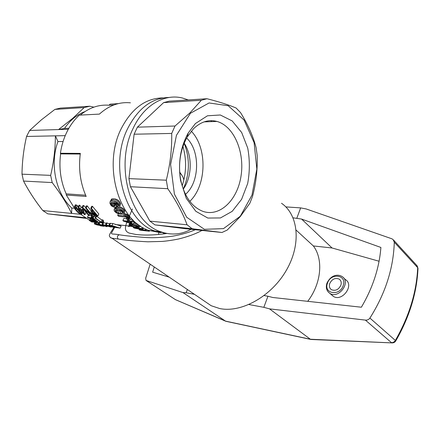 <?xml version="1.0" encoding="UTF-8"?>
<svg xmlns="http://www.w3.org/2000/svg" width="440" height="440" viewBox="0 0 440 440"><rect width="100%" height="100%" fill="white"/><g stroke="black" fill="none" stroke-linecap="round" stroke-linejoin="round"><path stroke-width="0.66" d="M181.5 174.367L179.762 173.25M130.427 102.828C119.295 101.739 108.95 105.501 99.401 114.109L79.288 115.137C74.399 119.636 70.306 125.169 67.012 131.747C63.745 138.353 61.55 145.519 60.423 153.257L80.338 153.384C78.342 168.768 80.284 183.123 86.168 196.444L66.303 195.03L74.261 207.79L75.323 204.864L76.609 205.073L78.441 206.591M80.454 214.154L89.491 220.209M93.868 222.09L94.804 222.415M128.326 226.463L130.911 226.226M114.054 104.907L108.961 105.232L110.149 104.148L118.333 103.615M92.637 221.903L91.856 222.024L89.37 220.479L90.277 218.532L91.113 218.845M97.229 221.991L97.774 222.145M92.78 217.816L99.264 222.871L92.78 217.816L93.704 215.831L95.464 217.146M103.076 222.503L106.233 223.361M107.173 222.943L106.26 224.934L105.545 224.857L106.458 222.865L109.61 223.9M99.605 222.134L101.838 222.899M133.909 222.695L136.697 223.322M79.09 208.588L78.832 209.132L79.563 209.198L78.117 207.273L79.107 205.189L79.767 205.244L81.197 207.202L82.132 207.284M85.762 212.361L85.932 212.735L84.997 214.726L84.469 214.676L80.262 210.073L79.53 210.007L78.832 209.132M91.053 211.602L93.264 211.679L90.761 208.389L91.757 206.261L92.483 206.327L98.83 214.005L97.889 216.035L94.49 215.518L91.839 213.62L90.871 212.069L91.856 209.886M96.608 216.216L95.684 218.207L101.305 222.255L102.317 219.802L103.312 220.275L102.262 222.426L102.471 222.943L103.384 220.968L103.659 221.232L102.751 223.207L95.002 218.141L95.925 216.15L96.608 216.216L102.097 220.204M103.191 220.534L103.384 220.968M120.626 203.819L119.559 206.866L119.235 207.383L118.388 207.531L117.618 206.371L118.228 205.024L116.551 203.286L113.685 202.455L115.649 204.281L116.474 206.003L115.841 207.317L114.752 207.389L112.195 206.421L111.078 205.447L109.934 203.418L110.011 201.933L111.59 199.023L115.385 198.979L117.816 200.046L119.587 201.784L120.626 203.819L119.559 206.866L122.87 208.28L124.9 210.898L123.833 213.818L122.859 214.258L119.466 214.032L116.177 212.801L114.559 211.277L114.064 210.133L115.225 207.356M114.125 209.698L115.203 207.356M116.441 206.674L117.783 206.63M93.016 214.671L92.626 215.518L91.878 215.441L84.013 209.468L89.078 215.166L88.374 215.1L81.978 207.614L82.968 205.513L83.738 205.579L85.756 207.405M81.978 207.614L82.748 207.686L90.42 213.923L85.509 207.928L86.504 205.816L87.213 205.876L91.289 211.09M139.783 226.149L140.674 226.248M117.486 204.006L116.369 206.822M97.306 221.81L96.982 222.519L96.426 222.519L93.616 221.612L91.701 220.297L90.932 218.345L88.303 218.075L87.428 217.365L88.352 215.397L91.85 215.743L93.049 217.228M93.538 218.587L93.984 219.016M127.93 219.56L127.589 220.33L128.475 221.15L122.881 220.578L123.816 218.499L126.346 218.746M129.278 218.301L130.394 219.148L132.401 219.346M132.787 221.183L134.129 222.206L133.199 224.285L123.53 221.15L122.881 220.578M123.91 213.648L126.451 214.088L129.179 215.952L129.767 217.212L128.816 219.335L127.248 219.538L126.335 218.763L127.166 218.812L127.408 218.273M108.933 225.385L109.907 223.316L112.899 223.559L121.088 226.056L120.153 228.135L113.63 227.15L109.483 225.803L108.933 225.385L110.138 223.295M60.423 153.257L60.616 153.896C58.823 168.124 60.676 181.445 66.176 193.853L66.303 195.03M66.176 193.853L85.618 195.201M108.961 105.232C98.725 104.412 89.166 107.701 80.295 115.088M60.616 153.896L80.251 154.044M68.871 128.276L64.504 128.414L58.537 129.569L68.305 129.272M92.95 214.049L94.27 214.885L96.377 215.166L94.017 212.575L92.103 212.438L92.516 213.648L92.95 214.049L93.649 212.542M92.384 212.443L92.092 213.07M130.185 225.418L133.59 226.683L137.94 227.013L135.916 225.781L132.605 225.187L130.185 225.418L130.3 225.154M92.802 217.839L92.153 219.236L92.433 220.171L93.286 218.334M93.011 218.059L92.279 219.643M100.034 222.178L99.132 224.147L105.408 226.264L105.517 225.797M105.484 225.786L105.32 226.155M110.248 225.698L112.195 225.88L117.321 227.579M110.193 225.814L113.388 226.996L113.641 226.441M110.957 225.742L110.776 226.144M80.795 213.285L80.581 213.736L80.812 213.306L80.212 212.427L75.922 207.895L75.383 207.702L75.086 208.241L76.824 210.749L78.249 212.24L78.892 210.876M111.991 202.389L110.82 202.835L111.012 204.198L112.343 205.607L114.142 206.256L114.939 204.512L113.729 203.066L111.991 202.389M115.385 198.979L114.274 201.388L115.572 201.801L116.672 199.392M100.491 225.549L96.971 224.884L94.38 223.878L94.93 222.139M96.58 224.174L96.393 224.576L97.246 224.84L97.433 224.433M95.568 220.44L95.178 221.293L96.729 221.969L96.932 221.529M96.206 220.963L95.986 221.447M127.166 218.812L127.512 218.4L126.104 217.184L118.481 216.216L117.684 215.298L123.607 215.859L124.575 213.708M83.765 213.362L82.621 210.293L80.922 210.133L83.765 213.362M117.618 206.371L118.443 205.992L118.222 205.007M118.476 205.579L118.168 206.25M94.237 223.636L96.569 224.015L98.692 224.708L95.337 223.966M98.901 224.257L98.692 224.708M97.62 224.334L98.422 222.591M99.033 222.844L98.467 224.07L99.132 224.147M99.638 225.231L99.743 224.598M148.627 230.318L148.34 230.967L149.364 231.237L149.677 230.511M129.294 221.865L131.417 223.586L125.461 221.474L129.294 221.865M130.983 223.773L130.653 224.51L135.663 225.368L136.587 223.284M134.162 222.734L133.238 224.807M131.747 224.598L131.967 224.098M109.907 223.316L108.993 225.313M97.246 224.84L98.043 225.055L98.219 224.675M135.663 225.368L138.452 226.578L139.216 227.436L134.965 227.238L131.5 226.457L128.953 225.032L129.613 223.311M143.495 229.812L135.707 228.228L143.017 229.037L143.495 227.948M143.682 229.84L134.635 228.212L133.353 227.629L142.06 228.586L143.017 229.037M74.173 207.262L74.784 206.882L76.599 207.812L80.581 212.141L81.818 214.082L81.246 214.396L80.245 214.077L77.831 212.394L75.213 209.473L74.261 207.79M115.555 207.334L114.73 209.149L115.198 208.934L116.012 207.157M117.26 209.968L119.257 210.815L118.267 212.993L121.891 213.323L122.496 211.987L121.028 210.744L116.127 209.968L115.297 210.243L115.412 211.354L116.034 210.001M115.467 210.188L115.203 210.766M145.492 230.043L140.921 230.131L148.34 230.967M146.509 229.444L146.146 230.274M145.25 229.95L145.646 229.048M139.799 225.66L139.161 227.106M138.452 226.578L139.079 225.154M93.803 222.233L90.624 220.611L93.803 222.233L94.012 221.782M91.218 219.323L90.624 220.611M102.438 219.72L101.525 221.7L102.399 222.255M135.421 222.965L134.497 225.044M81.818 214.082L82.495 212.647M126.841 217.646L126.335 218.763M92.433 220.171L94.633 221.81L96.003 222.068L95.178 221.293M94.826 219.791L94.017 221.54M93.451 221.249L94.336 219.346M118.377 213.774L117.684 215.298M98.467 224.07L106.612 226.606L107.047 226.655L106.706 226.562L106.865 226.21M91.388 219.786L90.987 220.649M129.663 223.328L129.063 224.664L130.653 224.51M129.954 223.427L129.437 224.582M95.414 214.154L95.002 215.034M94.584 214.957L95.112 213.823M119.614 206.872L118.586 209.127L120.907 209.935L122.694 211.233L123.91 213.098L123.833 213.818M122.87 208.28L121.853 210.524M120.907 209.935L121.924 207.686M81.796 211.877L81.263 212.999M80.581 212.141L81.087 211.063M142.571 227.42L142.06 228.586M133.628 227.007L133.353 227.629M95.854 221.788L95.706 222.101M114.829 206.201L115.247 205.282L114.829 206.201L114.142 206.256M95.48 221.502L95.243 222.007M94.633 221.81L95.354 220.253M106.26 224.934L114.493 227.332M119.257 210.815L121.11 211.073L120.12 213.252M133.199 224.285L130.273 221.964L132.347 222.178L133.232 220.187M121.11 211.073L121.512 211.085M112.547 202.538L113.399 203.308L112.343 205.607M112.651 202.675L111.59 204.985M113.388 226.996L116.749 227.425M116.215 227.277L116.089 227.557M115.346 227.425L115.511 227.068M93 220.913L93.907 218.961M117.838 210.32L116.847 212.504L118.267 212.993M124.9 210.898L123.91 213.098M113.399 203.308L114.477 203.808M91.394 221.144L92.543 222.101M111.832 202.417L111.012 204.198M124.372 209.847L123.371 212.069M139.216 227.436L139.953 225.764M105.38 226.111L106.552 226.122M149.364 231.237L140.657 230.257L139.156 229.851L139.486 229.103M79.827 211.987L79.293 213.12L80.025 213.532L80.41 212.718M111.216 202.554L110.792 203.484M123.607 215.859L124.658 216.04L125.631 213.889M115.082 203.588L115.439 202.807M114.422 203L114.609 202.587M121.891 213.323L122.667 213.076L122.496 211.987M95.634 223.773L96.234 222.481M96.569 224.015L97.477 222.057M115.412 211.354L116.039 212.014L116.974 209.968M110.011 201.933L111.59 199.023M100.38 225.792L103.989 226.303L104.115 226.034M115.572 201.801L118.509 204.155L119.587 201.784M117.656 203.187L118.745 200.805M118.509 204.155L119.13 205.139L120.197 202.791M94.27 214.885L94.88 213.565M117.816 200.046L116.716 202.444M81.647 213.615L82.236 212.366M115.649 204.281L116.177 203.126M116.71 203.385L116.023 204.886M103.686 222.569L102.779 224.549L111.832 226.99L108.845 225.957M114.318 203.781L113.267 206.074M136.692 225.72L137.478 223.949M111.628 225.819L111.375 226.375M85.509 207.928L86.224 207.988L87.213 205.876M77.517 209.292L76.824 210.749M76.12 208.038L75.592 209.154M75.334 207.724L75.086 208.241M112.464 225.99L112.167 226.65M93.055 212.487L92.516 213.648M138.32 224.593L137.643 226.127M123.706 209.006L122.694 211.233M130.768 225.104L130.493 225.72M114.422 227.486L104.434 225.242L110.957 226.886M94.21 215.881L93.286 217.866M127.589 220.33L128.562 220.429L129.508 218.323M124.658 216.04L127.017 217.036L127.985 214.885M127.017 217.036L127.606 217.525L128.568 215.386M130.394 219.148L129.454 221.249L131.527 221.458L132.451 219.395M131.527 221.458L132.347 222.178M82.748 207.686L83.738 205.579M125.483 216.244L126.451 214.088M114.312 209.363L114.73 209.149M102.471 222.943L102.751 223.207M127.606 217.525L128.216 218.091L129.179 215.952M128.216 218.091L128.793 218.862L129.751 216.733M126.291 216.607L127.259 214.451M109.225 225.291L111.986 225.566L112.899 223.559M110.451 223.295L109.538 225.297M89.37 220.479L89.733 220.517L90.635 218.57M116.655 227.639L117.26 227.711M120.835 207.18L119.812 209.435M114.472 227.249L114.675 226.798M128.793 218.862L128.816 219.335M74.784 206.882L75.768 204.804M75.62 207.152L76.609 205.073M90.761 208.389L91.487 208.456L97.889 216.035M91.487 208.456L92.483 206.327M116.474 206.003L117.414 203.94M128.562 220.429L129.454 221.249M76.599 207.812L77.583 205.744M78.579 207.906L77.99 209.149M110.49 201.416L111.359 201.168L112.464 198.77M89.078 215.166L89.667 213.906M94.831 223.641L95.453 222.299M78.249 212.24L79.293 213.12M94.155 212.74L93.379 214.407M87.428 217.365L90.926 217.723L91.85 215.743M90.926 217.723L91.471 218.218L92.389 216.244M92.153 215.996L91.234 217.976M115.198 208.934L118.586 209.127M117.112 208.896L117.997 206.954M92.648 220.578L93.561 218.62M116.012 208.852L117.035 206.608M130.295 223.542L129.866 224.499M111.359 201.168L112.701 201.146L113.806 198.737M112.701 201.146L114.274 201.388M103.241 220.71L102.333 222.684M116.039 212.014L116.847 212.504M102.592 223.19L102.003 224.466L102.779 224.549M92.538 221.518L92.714 221.133M102.317 219.802L101.404 221.782M74.333 206.938L75.323 204.864M91.471 218.218L91.779 218.554L92.697 216.579M91.779 218.554L92.032 218.906L92.945 216.937M79.613 211.007L80.064 210.056M137.214 227.079L137.495 226.441M92.362 210.546L91.889 211.547M86.224 207.988L92.626 215.518M111.986 225.566L120.153 228.135M79.767 205.244L78.776 207.334L80.223 209.259L81.197 207.202M80.223 209.259L82.555 209.473L83.254 210.347L83.55 209.715M82.863 208.819L82.555 209.473M89.733 220.517L91.284 221.381M95.282 224.076L96.393 224.576M95.777 223.993L95.645 224.279M99.484 225.159L100.298 225.28L100.48 224.879M93.83 214.687L94.534 213.174M96.982 222.519L97.312 221.81M98.043 225.055L99.374 225.302L99.704 224.587M99.149 224.362L98.764 225.209M115.247 205.282L114.939 204.512M80.025 213.532L80.581 213.736M105.545 224.857L108.13 225.874M107.206 226.309L107.047 226.655M92.032 218.906L92.153 219.236M119.13 205.139L119.57 206.14M133.59 226.683L134.156 225.407M132.11 226.358L132.627 225.192M135.46 226.924L135.96 225.797M78.117 207.273L78.776 207.334M131.23 226.078L131.654 225.126M83.254 210.347L84.997 214.726M102.003 224.466L110.864 227.084M139.156 229.851L143.44 229.939M99.264 222.871L99.814 221.678M95.002 218.141L95.684 218.207M96.729 221.969L97.064 222.338M100.298 225.28L103.989 226.303M74.47 208.285L71.814 208.043C55.957 193.859 49.506 164.45 57.954 141.548L63.09 141.488M29.645 130.449L58.537 129.569L72.683 118.36L84.167 107.575L54.918 109.395L41.41 119.829L29.645 130.449L26.554 136.45C23.678 148.995 22.16 161.568 22 174.174L23.54 181.06C28.76 191.031 35.173 200.865 42.79 210.556L47.79 213.84L86.213 218.378M85.415 217.877L76.632 216.81L85.129 217.69M84.167 107.575L89.755 106.222L60.445 108.097L54.918 109.395M71.814 208.043L71.594 213.4C66.792 203.506 60.324 193.232 52.195 182.578L50.655 175.368C53.735 162.195 55.308 149.023 55.391 135.85L65.23 135.647M26.554 136.45L55.391 135.85L57.954 141.548M76.632 216.81L47.79 213.84M50.655 175.368L22 174.174M89.755 106.222L93.868 107.151M80.614 214.291L42.79 210.556M52.195 182.578L23.54 181.06M64.504 128.414C70.114 120.258 76.918 114.648 84.92 111.59M179.674 172.079L182.831 176.825L183.871 179.911M127.584 128.717C108.796 166.045 125.477 222.195 155.326 231.143L166.628 233.404L155.326 231.143C125.477 222.195 108.796 166.045 127.584 128.717C138.089 108.207 151.971 97.785 169.23 97.449C151.971 97.785 138.089 108.207 127.584 128.717M206.135 121.814L205.86 121.352L206.135 121.814M163.229 97.906C145.767 98.01 131.725 108.345 121.099 128.904C102.366 165.886 119.059 221.518 148.907 230.423L160.721 232.694M184.162 143.237C189.844 158.026 189.767 172.782 183.931 187.512L183.211 189.107M191.114 229.29C181.346 234.603 171.215 235.422 160.727 231.743C130.878 222.761 114.213 166.177 133.04 128.562C143.759 105.133 164.401 93.407 182.457 98.021L188.287 99.93M211.013 120.659L211.591 121.622M184.195 143.154C192.594 155.848 192.121 177.012 183.244 189.189M186.643 138.045C200.453 150.959 199.716 182.264 185.471 194.354M166.298 180.191L167.767 188.7L130.427 186.72L128.92 178.629L166.298 180.191C170.198 164.604 171.996 149.017 171.699 133.441L134.112 134.217L128.92 178.629M134.112 134.217L137.385 127.166L163.625 102.614L169.285 101.145L206.998 98.736L201.344 100.26L189.992 112.849L175.01 126.022L171.699 133.441M206.789 121.792L206.503 121.198M167.767 188.7C176.479 201.262 182.908 213.29 187.061 224.791L192.115 228.718L154.946 224.889L184.938 228.646L221.969 232.496L227.216 230.06L240.257 216.585L249.843 203.264L252.522 196.471C256.13 182.771 257.675 169.026 257.163 155.238L256.102 147.642C253.132 136.23 247.935 124.537 240.521 112.563L236.093 108.009C228.91 104.934 219.208 101.838 206.998 98.736M154.946 224.889L149.87 221.122L130.427 186.72M189.799 201.339C206.679 185.46 207.592 148.099 191.296 131.18M193.479 128.783L187.22 137.027C180.378 149.43 178.129 163.356 180.477 178.805C183.986 195.844 191.395 206.674 202.703 211.282C219.742 217.454 237.457 200.079 241.021 176.088C244.871 152.191 234.042 126.148 216.959 121.44C208.659 119.284 200.833 121.732 193.479 128.783M195.393 123.558L188.276 132.918C180.466 147.054 177.903 162.948 180.582 180.604L186.247 198.27L195.822 211.294L207.806 218.048L220.473 217.943L232.194 211.343L241.593 199.353L247.665 183.552C249.86 171.705 249.887 159.891 247.737 148.11L241.676 132.512L232.194 120.934L220.314 114.994L207.471 115.786L195.393 123.558M190.416 113.278L209.077 102.96L228.217 105.738L244.101 120.082L254.111 142.621L256.834 169.114L251.988 195.102L240.29 216.238L223.493 228.619L204.402 229.323L186.709 217.261L174.399 194.095L170.605 164.516L176.435 135.322L190.416 113.278M192.115 228.718L221.969 232.496M187.061 224.791L149.87 221.122M175.01 126.022L137.385 127.166M201.344 100.26L163.625 102.614M182.952 146.432C186.709 159.726 186.439 172.876 182.138 185.889M132.407 208.989C126.396 223.548 121.902 230.197 129.239 233.09L135.707 234.432C144.298 235.521 154.688 235.197 166.887 233.453M114.73 227.304C109.731 236.368 110.011 232.914 119.29 234.784M202.015 230.423C195.784 233.833 187.93 236.704 178.453 239.036C172.26 240.24 166.832 241.038 162.151 241.423L147.84 241.802C135.075 241.142 125.186 240.213 118.179 239.014C116.859 236.902 117.271 235.494 119.416 234.801C125.895 235.84 134.849 236.748 146.278 237.534C153.236 237.99 162.041 237.54 172.689 236.176C181.462 234.614 189.024 232.463 195.388 229.73M118.179 239.014L111.969 238.194L110.303 237.452M203.291 300.339L211.228 305.74L219.632 308.528C241.225 313.154 271.332 296.555 286.363 270.281C301.56 244.068 298.408 214.748 281.518 203.28M343.651 277.948L345.493 279.631C354.728 285.159 341.99 302.412 333.212 296.257L331.661 294.927M311.278 339.477L310.37 339.24L269.484 308.858L263.841 307.324L267.949 296.23L272.74 297.49L361.367 307.219C372.774 287.854 379.286 267.933 380.892 247.456L301.582 219.065L293.073 217.822M154.281 266.987L152.642 272.168L169.224 277.156M263.841 307.324L248.98 304.541M194.436 294.316L186.071 292.749L183.051 292.611L225.511 321.123L310.37 339.24L392.271 342.909M187.385 289.514L186.071 292.749M267.949 296.23L264.154 295.576M269.484 308.858L365.42 320.111C367.34 320.249 368.83 319.572 369.903 318.076C385.368 293.552 393.498 268.257 394.29 242.187L393.025 239.476L391.705 238.733L306.191 208.956L300.647 207.889L296.863 218.119M300.647 207.889L285.819 206.899M175.885 299.838L175.048 299.393M150.161 264.187L145.668 278.201L146.031 280.429L183.051 292.611M226.276 321.382L175.428 299.629L146.08 280.445M395.736 340.984L395.368 340.439C409.151 316.36 416.592 292.116 417.698 267.696L418 268.356C416.9 292.776 409.492 316.965 395.769 340.929C394.878 342.32 393.58 342.975 391.87 342.892L310.822 339.46M379.06 261.239L332.057 247.979L301.582 219.065M332.057 247.979L313.357 245.949C323.483 259.188 321.508 283.272 307.725 301.334M296.164 230.142L313.357 245.949M158.648 234.514L158.725 232.221M329.725 283.547C332.057 278.999 335.225 277.53 339.235 279.136C341.099 280.533 341.649 282.552 340.885 285.192C338.58 289.729 335.429 291.225 331.436 289.68C329.505 288.272 328.933 286.226 329.725 283.547M365.42 320.111L391.463 342.661C393.118 342.65 394.416 341.913 395.368 340.439L369.903 318.076M394.29 242.187L417.698 267.696L416.642 265.276L393.695 240.207M328.427 292.199L329.786 293.315C338.58 299.475 351.406 282.106 342.155 276.589C338.201 273.983 330.963 274.582 326.898 283.316C325.622 287.639 326.584 290.972 329.786 293.315L333.212 296.257M343.211 285.538C347.193 274.681 330.704 272.492 327.465 283.212C323.296 293.86 339.823 296.56 343.211 285.538M94.243 222.222L94.859 222.288M115.302 224.51L130.807 226.188M110.143 226.1L110.875 226.182M113.845 226.512L114.571 226.595M101.046 225.088L101.712 225.159M104.583 225.478L105.292 225.561M105.666 225.599L106.502 225.693M95.717 224.488L96.36 224.565M148.907 230.423L160.727 231.743M179.993 172.42L179.68 172.15M164.351 233.844L163.399 233.139M204.111 121.88L216.959 121.44M180.477 178.805L180.582 180.604M187.22 137.027L188.276 132.918M113.933 227.431C110.451 232.513 108.95 235.367 109.422 236C109.962 237.386 110.814 238.117 111.975 238.194L211.228 305.74M146.031 280.429L175.489 299.668L225.572 321.161M225.808 321.277L310.651 339.4M418 268.356L417.159 265.821M340.18 279.989L339.235 279.136"/></g></svg>
